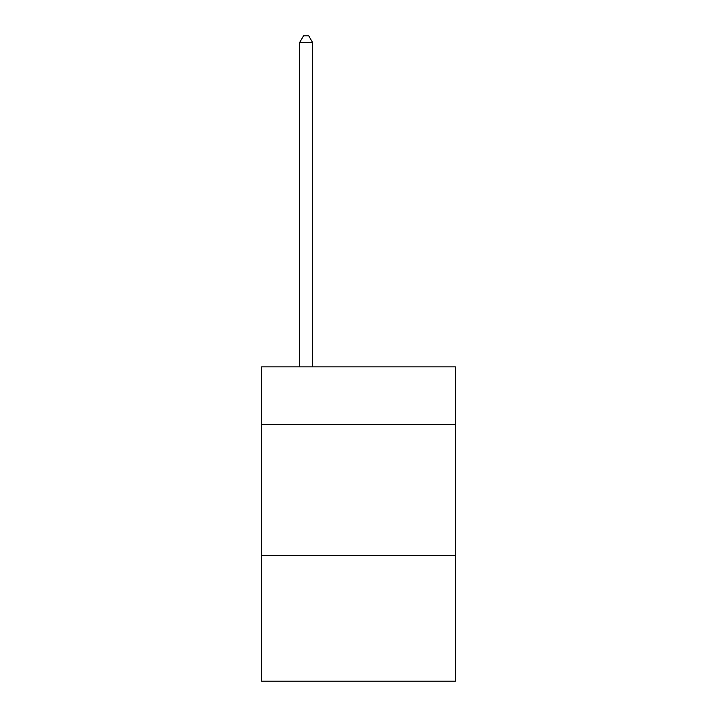 <?xml version="1.0" encoding="UTF-8"?>
<svg xmlns="http://www.w3.org/2000/svg" width="717" height="717" viewBox="0 0 717 717"><rect width="100%" height="100%" fill="white"/><g stroke="black" fill="none" stroke-linecap="round" stroke-linejoin="round"><path stroke-width="1.08" d="M455.403 424.5L455.403 366.88L261.597 366.88L261.597 424.5L455.403 424.5L455.403 681.15L261.597 681.15L261.597 424.5M455.403 555.442L261.597 555.442M312.666 366.88L312.666 42.662L299.572 42.662L299.572 366.88M299.572 42.662L303.506 35.85L308.74 35.85L312.666 42.662"/></g></svg>
